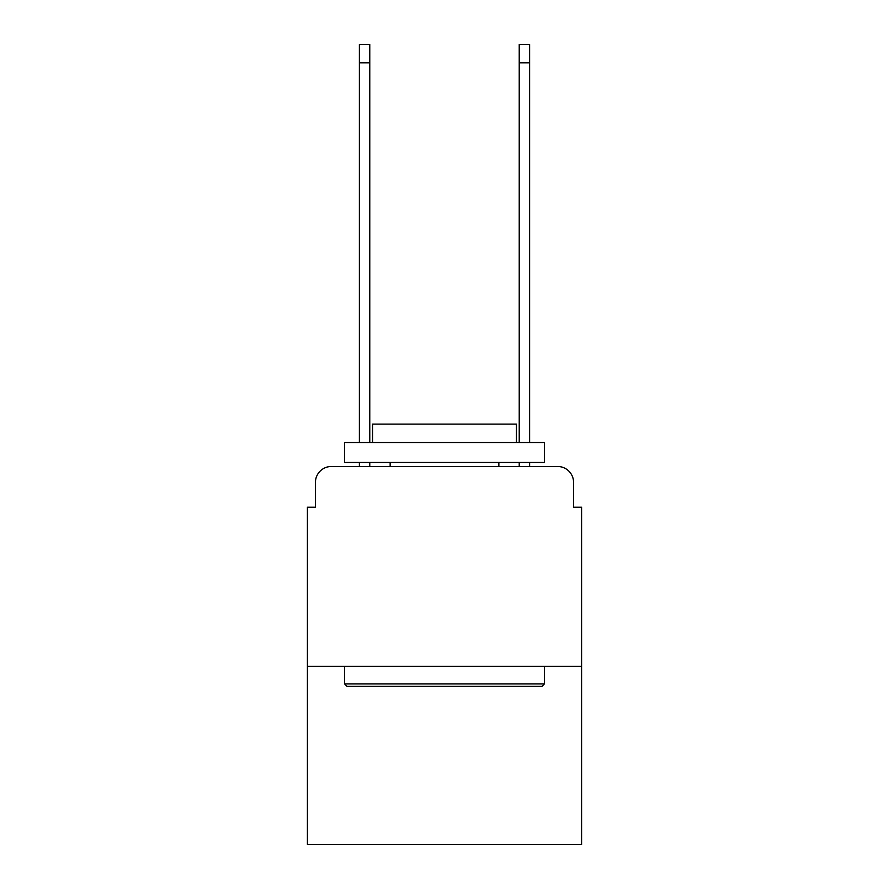 <?xml version="1.0" encoding="UTF-8"?>
<svg xmlns="http://www.w3.org/2000/svg" width="889" height="889" viewBox="0 0 889 889"><rect width="100%" height="100%" fill="white"/><g stroke="black" fill="none" stroke-linecap="round" stroke-linejoin="round"><path stroke-width="1.33" d="M315.417 482.471L315.417 507.241L315.417 482.471A15.991 15.991 0 0 1 331.397 466.481L359.378 466.481L359.378 462.48M581.584 666.306L307.416 666.306L307.416 844.55L581.584 844.55L581.584 507.241L573.583 507.241L573.583 482.471A15.991 15.991 0 0 0 557.603 466.481L331.397 466.481M307.416 666.306L307.416 507.241L315.417 507.241M369.768 462.48L369.768 466.481L382.159 466.481M506.841 466.481L519.232 466.481L519.232 462.48M529.622 462.48L529.622 466.481L557.603 466.481M573.583 507.241L573.583 482.471M542.012 686.286L346.988 686.286L344.588 683.885L544.412 683.885L542.012 686.286M344.588 442.5L544.412 442.5L544.412 462.48L344.588 462.48L344.588 442.5M516.442 442.5L516.442 424.12L372.558 424.12L372.558 442.5M344.588 666.306L344.588 683.885M544.412 666.306L544.412 683.885M390.149 462.48L390.149 466.481M498.851 462.48L498.851 466.481M359.378 442.5L359.378 44.45L369.768 44.45L369.768 442.5M519.232 442.5L519.232 44.45L529.622 44.45L529.622 442.5M359.378 62.83L369.768 62.83M529.622 62.83L519.232 62.83"/></g></svg>
